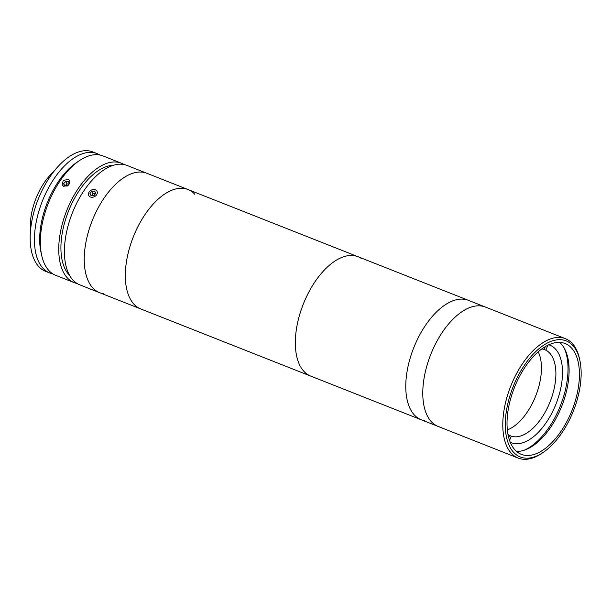 <?xml version="1.0" encoding="UTF-8"?>
<svg xmlns="http://www.w3.org/2000/svg" width="611" height="611" viewBox="0 0 611 611"><rect width="100%" height="100%" fill="white"/><g stroke="black" fill="none" stroke-linecap="round" stroke-linejoin="round"><path stroke-width="0.92" d="M508.703 437.568L509.566 435.429A46.375 24.119 -68.4 0 1 508.016 434.497M541.835 348.912A46.375 24.119 -68.4 0 1 544.149 349.461L545.295 346.62M538.215 351.806A46.375 24.119 -68.4 0 1 535.702 395.959A46.375 24.119 -68.4 0 1 507.351 429.915M509.551 435.475L511.277 436.155A46.375 24.119 -68.4 0 0 549.938 402.183A46.375 24.119 -68.4 0 0 545.86 350.179L543.607 349.286M545.86 350.179L547.853 345.223M509.566 440.409L511.277 436.155M523.818 457.96A62.421 32.467 111.6 0 0 543.416 452.255A62.421 32.467 111.6 0 0 579.808 360.146A62.421 32.467 111.6 0 0 562.632 339.907A62.421 32.467 111.6 0 0 510.643 393.591A62.421 32.467 111.6 0 0 523.818 457.96M543.416 452.255L542.003 453.217A64.208 33.391 -68.4 0 1 521.847 459.09A64.208 33.391 -68.4 0 1 518.212 458.09A64.208 33.391 -68.4 0 1 509.475 389.482A64.208 33.391 -68.4 0 1 561.769 337.662A64.208 33.391 -68.4 0 1 565.404 338.662A64.208 33.391 -68.4 0 1 579.434 358.481L579.808 360.146M361.246 258.415A64.208 33.391 111.6 0 0 357.947 256.689L485.394 307.043A64.208 33.391 111.6 0 0 481.758 306.042A64.208 33.391 111.6 0 0 429.464 357.863A64.208 33.391 111.6 0 0 438.202 426.47A64.208 33.391 111.6 0 0 441.837 427.471M561.746 342.603A59.573 30.985 111.6 0 0 513.225 390.681A59.573 30.985 111.6 0 0 521.336 454.34A59.573 30.985 111.6 0 0 524.704 455.264A59.573 30.985 111.6 0 0 573.225 407.193A59.573 30.985 111.6 0 0 565.114 343.535A59.573 30.985 111.6 0 0 561.746 342.603M516.532 451.407A59.573 30.985 111.6 0 0 561.73 406.246A59.573 30.985 111.6 0 0 559.607 342.389M194.756 194.252A64.208 33.391 111.6 0 0 187.944 189.509L357.947 256.689A64.208 33.391 111.6 0 0 354.319 255.688A64.208 33.391 111.6 0 0 302.017 307.501A64.208 33.391 111.6 0 0 310.755 376.116L421.2 419.757A64.208 33.391 111.6 0 0 424.836 420.758M421.2 419.757A64.208 33.391 111.6 0 1 412.463 351.142A64.208 33.391 111.6 0 1 464.757 299.329A64.208 33.391 111.6 0 1 468.393 300.329A64.208 33.391 111.6 0 0 464.757 299.329A64.208 33.391 111.6 0 0 412.463 351.142A64.208 33.391 111.6 0 0 421.2 419.757L518.212 458.09M510.254 442.227A52.439 27.274 111.6 0 0 511.376 442.731A52.439 27.274 111.6 0 0 514.347 443.548A52.439 27.274 111.6 0 0 557.056 401.228A52.439 27.274 111.6 0 0 549.923 345.2A52.439 27.274 111.6 0 0 548.754 344.795M523.848 450.36A61.528 32.001 111.6 0 0 560.409 405.727A61.528 32.001 111.6 0 0 564.236 348.155M565.404 338.662L485.394 307.043A64.208 33.391 111.6 0 0 481.758 306.042A64.208 33.391 111.6 0 0 429.464 357.863A64.208 33.391 111.6 0 0 438.202 426.47M124.094 164.565A64.208 33.391 111.6 0 0 121.36 163.198L102.938 155.92A64.208 33.391 111.6 0 0 99.303 154.919A64.208 33.391 111.6 0 0 79.147 160.792A64.208 33.391 111.6 0 0 41.716 255.528A64.208 33.391 111.6 0 0 55.746 275.347L74.168 282.626A64.208 33.391 111.6 0 0 77.093 283.496M121.36 163.198A64.208 33.391 111.6 0 0 117.724 162.198A64.208 33.391 111.6 0 0 65.43 214.01A64.208 33.391 111.6 0 0 74.168 282.626M68.379 179.382L69.921 180.696L68.692 185.095L63.651 186.302L62.085 184.942L63.261 180.436L68.379 179.382M187.944 189.509A64.208 33.391 111.6 0 0 134.649 233.654A64.208 33.391 111.6 0 0 137.46 307.211A64.208 33.391 111.6 0 0 140.751 308.937A64.208 33.391 111.6 0 1 133.931 304.186A64.208 33.391 111.6 0 1 136.398 229.759A64.208 33.391 111.6 0 1 187.944 189.509L146.854 173.272A64.208 33.391 111.6 0 0 95.316 213.522A64.208 33.391 111.6 0 0 92.849 287.957A64.208 33.391 111.6 0 0 99.669 292.7A64.208 33.391 111.6 0 1 90.924 224.092A64.208 33.391 111.6 0 1 143.226 172.271A64.208 33.391 111.6 0 1 146.854 173.272L127.027 165.436A64.208 33.391 111.6 0 0 123.391 164.435A64.208 33.391 111.6 0 0 71.097 216.256A64.208 33.391 111.6 0 0 79.835 284.863L99.669 292.7A64.208 33.391 111.6 0 0 103.297 293.7M113.157 165.344A60.642 31.535 111.6 0 0 68.432 211.322A60.642 31.535 111.6 0 0 69.646 275.454M41.716 255.528L40.975 252.19A60.642 31.535 -68.4 0 1 76.329 162.725L79.147 160.792M30.55 230.332A45.298 23.562 -68.4 0 1 34.224 203.272A45.298 23.562 -68.4 0 1 53.776 171.554M52.905 273.911A64.208 33.391 -68.4 0 1 49.85 273.018A64.208 33.391 -68.4 0 1 39.936 207.809A64.208 33.391 -68.4 0 1 97.042 153.59A64.208 33.391 -68.4 0 1 99.883 155.026M49.85 273.018L45.604 271.337A64.208 33.391 -68.4 0 1 35.69 206.128A64.208 33.391 -68.4 0 1 92.796 151.91L97.042 153.59M69.203 184.003A2.673 2.093 -28.5 0 0 65.935 184.881A2.673 2.093 -28.5 0 0 65.301 185.95M65.683 181.452L63.643 183.636L64.453 185.92L67.317 186.019L69.364 183.835L68.547 181.551L65.683 181.452L66.95 183.789L64.949 185.935M64.888 185.935L63.643 183.636M92.383 289.82A4.636 0.443 -161.8 0 1 87.778 288.002M95.453 193.618A2.673 2.093 -28.5 0 0 91.665 195.719M88.48 193.832A4.636 3.628 -28.5 0 0 92.482 197.246A4.636 3.628 -28.5 0 0 97.294 192.961A4.636 3.628 -28.5 0 0 93.3 189.54A4.636 3.628 -28.5 0 0 88.48 193.832M91.658 191.319L89.954 193.687L91.184 195.764L94.125 195.474L95.82 193.107L94.59 191.029L91.658 191.319L92.925 193.656L91.429 195.741M95.767 193.191L94.59 191.029M95.622 193.389L92.925 193.656M357.947 256.689A64.208 33.391 111.6 0 0 304.652 300.833A64.208 33.391 111.6 0 0 307.463 374.39A64.208 33.391 111.6 0 0 310.755 376.116L99.669 292.7"/></g></svg>
